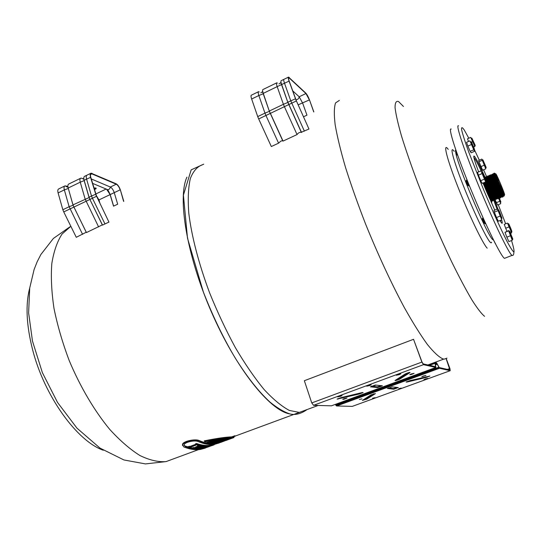 <?xml version="1.0" encoding="UTF-8"?>
<svg xmlns="http://www.w3.org/2000/svg" width="541" height="541" viewBox="0 0 541 541"><rect width="100%" height="100%" fill="white"/><g stroke="black" fill="none" stroke-linecap="round" stroke-linejoin="round"><path stroke-width="0.81" d="M495.218 199.994L497.598 204.998L500.729 203.707L498.667 198.324M499.032 198.398C500.641 202.124 501.189 203.125 500.675 201.394L499.438 198.236M499.485 201.38L496.34 202.679M510.542 233.286L511.678 232.826L507.438 223.095L504.226 224.4L506.91 231.257M510.792 228.464L509.311 225.022C506.166 218.632 513.362 236.126 511.644 230.703L510.792 228.464M510.968 231.866L510.062 232.231M508.838 226.983L505.612 228.288M506.849 237.181L508.885 241.597L512.232 240.258L508.533 230.601L505.003 232.339L506.849 237.181L510.204 235.835M512.388 239.819L512.232 240.258M512.652 238.574L510.183 232.495C506.829 225.577 513.923 243.092 512.652 238.574M508.344 230.993L505.003 232.339M493.926 240.826L495.434 243.863M485.162 223.812L482.66 218.091L483.025 217.692M496.51 217.556L498.322 221.222L501.764 219.822L497.429 209.022L494.001 210.429L494.339 212.133L496.51 217.556L499.958 216.143M502.007 218.341L499.465 211.531C496.611 205.424 500.77 216.569 502.007 218.341M497.781 210.72L494.339 212.133M482.349 218.78L484.229 223.217M468.905 186.036L466.369 180.302L466.984 179.774M480.739 180.708L482.207 183.379L485.642 181.932L480.996 170.855L477.568 172.315L478.413 175.149L480.739 180.708L484.195 179.254M484.722 178.32C485.899 180.802 486.156 181.052 485.487 179.051L483.201 173.526C481.659 170.692 482.166 172.288 484.722 178.32M481.862 173.688L478.413 175.149M466.058 180.992L467.965 185.441M457.28 154.144L455.759 149.783M470.156 151.345L471.13 152.792L474.464 151.352L469.886 140.863L466.545 142.324L467.85 146.084L470.156 151.345L473.503 149.891M472.124 144.643C474.22 149.587 474.951 150.966 474.315 148.775L471.995 143.203C470.758 140.721 470.798 141.201 472.124 144.643M471.204 144.623L467.85 146.084M455.38 150.75L457.253 155.111M473.652 147.03L474.87 146.503L470.724 137.387L467.505 138.8L468.513 141.458M471.853 138.097C472.672 140.822 476.371 148.761 474.897 144.636L471.853 138.097M474.504 146.422L473.571 146.827M472.428 141.85L471.522 142.242M478.941 161.745L482.626 170.192L485.757 168.853L481.835 159.101L478.711 160.44L478.941 161.745L482.078 160.4M485.75 167.081L485.757 168.853M482.917 159.879C481.774 158.29 487.509 171.531 485.852 166.655L482.917 159.879M484.046 165.296L480.902 166.642M184.001 445.27L184.921 445.967L192.359 448.239M194.875 448.624L196.701 448.766M197.878 448.793L200.643 448.645M202.348 448.381L204.133 447.968M192.373 448.286L194.659 448.705L200.995 446.359L198.73 445.933L197.593 446.352L199.264 446.683L195.828 447.366L196.89 447.563L195.193 448.191L193.509 447.867L192.373 448.286L192.231 447.813L195.943 447.387M195.828 447.366L195.686 446.893L196.823 446.474L198.317 446.508M197.593 446.352L197.451 445.879L198.588 445.459L200.515 445.838M196.552 443.498L196.694 443.978L195.45 444.445L195.308 443.958L196.552 443.498C201.61 445.27 206.229 445.845 210.408 445.236L214.229 444.31M208.812 446.217L207.744 446.798L207.636 446.325M207.744 446.798L209.353 446.474L204.248 448.361L204.113 447.901L207.676 446.582M200.731 448.922L207.196 446.596L202.084 448.327L202.348 447.725L199.027 448.34L203.058 446.602L196.748 448.935L201.049 448.205L200.731 448.922L200.684 448.273M196.748 448.935L196.613 448.469L202.76 446.19M201.671 447.366L202.206 447.258L202.348 447.725L205.938 446.386M188.248 447.123L188.106 446.643L189.925 446.447L195.173 444.499L195.957 445.182L195.321 444.979L190.074 446.927L188.248 447.123L190.243 447.752L191.379 447.326L190.716 447.13L195.957 445.182M186.943 177.11C177.347 197.593 186.571 254.98 211.321 311.744C235.998 368.556 269.898 410.578 289.597 413.872M294.527 414.183L301.073 411.769M182.513 445.547L182.486 444.364C183.338 440.969 195.781 438.656 199.298 440.617C205.269 443.147 210.652 444.066 215.453 443.37L216.677 443.16M99.848 202.983L98.956 199.92L110.107 194.618L113.529 206.155L117.681 204.2L114.246 192.65C113.272 189.85 111.967 187.977 110.344 187.037L91.253 178.929M108.944 222.094L96.575 196.268L108.944 222.094L102.519 225.09L89.894 199.46L92.423 198.243L104.974 223.947M89.13 197.438L89.894 199.46L73.907 207.075L86.445 232.569L102.405 224.853M89.096 197.573L73.001 204.883L73.907 207.075L63.75 211.923L76.274 237.296L86.276 232.224M231 438.109L230.581 438.278M229.594 438.623L230.791 438.082M225.59 440.07L227.064 439.488M227.484 439.312L228.816 438.683M226.821 439.414L226.916 439.759L224.799 440.726L219.281 442.761L227.24 439.725L227.592 439.4L226.902 439.272L228.498 438.683L229.269 438.785L228.917 439.17L220.809 442.362L229.276 439.143L229.655 438.643L228.782 438.582L230.148 438.075L231.068 438.122L230.703 438.67L226.01 440.475M225.55 439.894L226.591 439.4M233.063 437.865C234.294 437.5 234.354 437.311 233.259 437.311L232.177 437.324L235.132 436.215L231.839 437.344C225.949 437.513 216.799 438.852 204.397 441.348L206.351 441.983C217.604 439.157 226.003 437.642 231.555 437.453L230.101 437.987C225.07 438.19 217.462 439.61 207.264 442.24L208.61 442.565C217.813 439.867 224.88 438.379 229.81 438.095L228.437 438.602C223.994 438.893 217.678 440.279 209.495 442.748L210.97 442.991C217.982 440.509 223.71 439.082 228.16 438.704L211.734 443.093L212.748 443.187L218.341 441.118L226.212 439.42L219.24 441.172L213.817 443.241L213.709 442.754M207.264 442.24L207.21 441.733M204.397 441.348L204.248 440.861C216.657 438.372 225.807 437.047 231.69 436.878L234.99 435.748L235.125 436.188M233.448 436.858L233.205 437.311M231.589 437.804L231.075 437.96M229.567 438.399L228.985 438.575M229.134 439.319L231.176 438.555L231.46 437.973L230.439 437.967L232.928 437.432L232.657 438.021L232.833 437.426M339.376 100.389L335.548 102.932C334.067 107.28 333.939 114.55 335.163 124.748C337.212 136.575 340.668 150.824 345.537 167.494C351.163 185.265 357.851 204.119 365.594 224.055C378.085 254.818 390.987 282.625 404.289 307.491C412.722 322.51 420.404 334.818 427.343 344.407C433.693 352.259 438.9 357.094 442.964 358.92L444.296 359.129L446.954 358.156M305.753 410.044L299.301 412.425L289.381 410.443C281.733 406.413 273.3 399.427 264.082 389.493C254.574 377.916 245.012 363.985 235.396 347.687C225.989 330.355 217.394 312.062 209.597 292.809C198.77 263.873 191.568 236.059 188.795 213.222C187.741 199.047 188.261 187.45 190.371 178.429C193.293 171.03 197.411 166.439 202.726 164.647M446.142 358.73L449.943 369.99L439.211 367.542L436.634 362.896L434.896 362.47L435.593 366.717L423.19 363.89L422 362.003L413.54 339.295L304.353 380.715L311.751 402.923L313.564 405.31L331.423 405.824L435.87 367.461L435.174 363.207L436.905 363.633L439.475 368.272L450.207 370.686L449.97 368.685L446.244 358.676M308.965 129.029L296.407 100.944L308.965 129.029L301.303 132.281C299.619 132.153 298.199 132.917 297.043 134.574L283.038 141.093L282.26 140.755L280.833 141.127L278.581 143.162L271.325 146.543L258.686 118.939L265.935 115.476L278.581 143.162M303.548 116.775L306.957 115.165L302.642 103.121L299.18 96.771L292.661 90.807M213.817 443.241L216.109 443.207L219.348 441.808M219.504 441.47L221.397 440.678M98.361 199.927L98.956 199.92L96.021 195.024M110.107 194.618L120.143 189.85C119.162 187.044 117.864 185.164 116.254 184.21L91.294 173.634C90.401 173.979 90.225 175.21 90.78 177.306L96.575 196.268M123.605 201.414L120.379 189.952C119.304 186.882 117.891 184.826 116.126 183.784L91.084 173.174C90.104 173.553 89.914 174.899 90.516 177.191L96.393 196.356L92.423 198.243L91.51 196.038L89.055 197.208L89.968 199.419M123.788 201.326L120.379 189.952M96.048 188.099L94.283 189.289M94.411 189.715L96.17 188.559L95.845 187.977L93.897 187.977M84.22 180.586L80.251 182.175L85.147 199.081L98.604 226.909M73.109 205.201L69.14 206.73L82.577 234.368M68.301 188.424L73.076 205.282L86.188 232.17M67.916 186.726L68.281 188.484L64.345 189.891L69.14 206.73L62.844 209.739L63.75 211.923M95.73 194.226L91.51 196.038L86.574 179.105L84.139 180.288L89.055 197.208M80.514 178.314L68.856 183.987C67.835 184.393 67.611 185.739 68.186 188.025L73.001 204.883M64.677 186.023L58.813 188.877C57.765 189.296 57.529 190.642 58.097 192.921L62.844 209.739M83.442 178.929L81.84 178.253L83.409 179.071C83.503 177.928 83.754 178.476 84.186 180.714L89.089 197.587M81.84 178.253L80.866 178.145C79.865 178.537 79.662 179.882 80.251 182.175L68.186 188.025M67.95 186.949L65.035 185.847C64.007 186.26 63.777 187.605 64.345 189.891L58.097 192.921M86.81 175.25L84.734 176.265C83.74 176.65 83.544 177.996 84.139 180.288M67.909 186.679L66.036 185.942M67.74 187.186L65.961 186.483M106.259 189.086L107.774 189.729L108.836 189.438L109.87 188.444L110.344 187.037L116.254 184.21L116.126 183.784M110.087 194.557L106.577 189.222M298.165 104.839L309.384 99.916L305.942 93.539L288.779 77.586C288.306 77.721 288.434 78.885 289.178 81.062L296.407 100.944M313.739 111.973L309.547 100.065C308.302 96.832 307.051 94.506 305.78 93.093L288.563 77.086C288.042 77.241 288.184 78.506 289.002 80.893L296.312 100.984L288.901 104.521L301.553 132.477M313.834 111.933L309.547 100.065M295.494 98.76L287.92 102.154L288.901 104.521L284.397 106.672L297.043 134.574M283.863 79.371L281.246 80.643C280.705 80.805 280.84 82.076 281.645 84.457L287.866 102.445L301.303 132.281M287.866 102.445L283.41 104.312L284.397 106.672L270.392 113.353L283.038 141.093M289.178 81.062L277.168 86.628L283.41 104.312L269.411 111L270.257 113.427L265.935 115.476L264.962 113.13L257.712 116.592L258.686 118.939M276.607 82.901L262.967 89.536C262.385 89.725 262.486 91.003 263.271 93.377L269.371 111.338L264.962 113.13L258.848 95.52L251.653 99.01L257.712 116.592M277.425 83.131L276.796 82.814C276.248 82.976 276.37 84.254 277.168 86.628L263.271 93.377L263.244 93.776L258.848 95.52C258.071 93.147 257.983 91.869 258.571 91.679L259.234 91.977M278.973 83.929L280.481 82.915C280.556 82.205 280.928 82.834 281.597 84.802L287.859 102.459M258.368 91.774L251.409 95.162C250.801 95.358 250.882 96.643 251.653 99.01M295.873 99.72L295.954 99.727C297.766 99.632 298.842 98.645 299.18 96.771L305.942 93.539L305.78 93.093M413.54 339.295L421.872 362.091L423.475 364.675L435.87 367.461M449.787 368.543L447.407 369.415M398.751 388.675L401.266 388.12L398.751 388.675M359.325 399.461L361.963 398.879L359.325 399.461M411.39 373.912L414.108 373.344C411.802 374.413 410.349 374.852 409.74 374.663L411.39 373.912M340.58 396.289L337.665 396.898C339.978 395.836 341.452 395.403 342.088 395.599L340.58 396.289M399.123 374.663L396.296 375.244C398.69 374.129 400.191 373.682 400.793 373.899L399.123 374.663M382.413 385.807L377.618 387.572L370.416 386.842L375.319 385.03L382.413 385.807M371.315 386.2L377.361 386.829L381.263 385.686M370.998 394.876L375.434 393.584L366.784 399.116L362.382 400.414L370.998 394.876M363.822 399.488L366.541 398.419L373.79 393.774M406.873 382.081L406.102 382.047L409.963 380.607L429.892 376.036L426.051 377.469L406.873 382.081L406.737 381.709M387.424 388.566L392.056 386.876L398.311 387.559L393.787 389.216L387.39 388.458M388.316 387.971L393.537 388.519L397.189 387.437M399.731 379.126C397.135 380.282 395.559 380.749 394.998 380.519L405.263 373.939C407.955 372.729 409.571 372.255 410.112 372.519L399.731 379.126L399.468 378.375L408.34 372.715M396.479 379.566L399.468 378.375M362.24 392.55L363.119 392.577L359.244 394.017L337.084 399.102L340.979 397.655L362.24 392.55M369.557 385.584L366.69 386.173C369.043 385.091 370.531 384.651 371.146 384.861L369.557 385.584M344.204 398.643L347.011 398.048C344.8 399.062 343.373 399.481 342.73 399.312L344.204 398.643M423.414 376.002L425.977 375.447L421.811 376.725L423.414 376.002M425.436 378.943L427.917 378.396L423.873 379.64L425.436 378.943M372.539 398.237L375.082 397.669L372.539 398.237M434.836 362.504L428.073 364.999L434.849 362.49M434.944 363.369L429.588 365.344M406.595 373.824L403.884 374.825M376.002 385.104L372.654 386.342M435.681 366.189L434.761 366.528M435.708 366.446L435.207 366.629M421.872 362.091L311.751 402.923M423.475 364.675L313.564 405.31M436.905 363.633L435.329 364.215L436.905 363.633M437.304 364.242L435.512 364.898M335.366 404.377L336.624 405.98L352.272 406.386M438.724 367.278L335.718 405.081M439.035 367.806L336.069 405.574M439.475 368.272L336.624 405.98M450.207 370.686L352.15 406.426L450.207 370.686M200.853 445.899L200.995 446.359M198.588 445.459L198.73 445.933M197.884 446.67L198.026 447.143M196.823 446.474L196.965 446.947M193.367 447.393L193.509 447.867M195.051 447.718L195.193 448.191M217.218 443.532L210.523 445.696C206.351 446.311 201.746 445.737 196.694 443.978M195.45 444.445C200.508 446.197 205.127 446.765 209.313 446.149L214.168 444.837M213.168 445.209L201.577 448.996C196.647 449.747 191.142 448.902 185.063 446.453L184.102 444.749C184.839 441.977 195.213 439.968 198.162 441.584C204.126 444.093 209.516 445 214.324 444.296L219.152 442.998M210.943 445.845L208.86 446.386M204.248 448.361L210.97 445.933M202.943 446.217L203.058 446.602M203.524 446.271L203.632 446.643M189.249 446.217L189.391 446.704M189.925 446.447L190.074 446.927M191.264 446.927L191.379 447.326M195.173 444.499L195.321 444.979M220.836 442.355L215.568 443.836C210.78 444.533 205.404 443.62 199.446 441.104C195.93 439.157 183.487 441.476 182.628 444.864L183.791 446.927C189.884 449.368 195.402 450.207 200.339 449.456L205.289 448.11M483.12 182.993L484.722 187.152C488.219 195.686 490.579 200.725 491.81 202.273L491.262 202.503M498.653 181.932L495.955 174.121C496.807 174.479 505.679 195.889 504.455 194.632L498.653 181.932M492.215 201.09C491.897 202.009 489.605 197.33 485.338 187.051L483.688 182.75M483.708 182.743C486.237 189.803 491.641 201.759 492.08 201.299L492.107 201.293M483.958 182.642L485.656 187.078C490.214 197.986 492.344 202.219 492.053 199.778M493.277 200.447L492.418 200.265L484.506 182.405L486.19 186.855C489.754 195.511 491.952 200.123 492.777 200.691M485.02 182.189L486.724 186.625C490.295 195.301 492.493 199.913 493.304 200.474M485.548 181.965L487.258 186.402C490.836 195.085 493.027 199.703 493.832 200.251M485.405 179.795L487.786 186.178C491.377 194.875 493.561 199.494 494.359 200.028M485.419 177.326L488.32 185.955C491.911 194.665 494.102 199.284 494.887 199.812M485.953 177.103L488.854 185.732C492.452 194.449 494.643 199.068 495.421 199.588M486.481 176.88L489.389 185.509C492.993 194.239 495.177 198.858 495.948 199.365M487.008 176.657L489.923 185.286C493.534 194.03 495.718 198.648 496.476 199.149M487.536 176.434L490.457 185.056C494.075 193.813 496.253 198.439 497.003 198.926M488.063 176.21L490.991 184.833C494.616 193.604 496.794 198.229 497.537 198.703M488.597 175.987L491.526 184.609C495.157 193.394 497.335 198.013 498.065 198.479M489.125 175.764L492.06 184.386C495.698 193.178 497.876 197.803 498.592 198.263M489.652 175.541L492.601 184.163C496.239 192.968 498.41 197.593 499.127 198.04M490.187 175.318L493.135 183.933C496.78 192.758 498.951 197.384 499.654 197.817M490.714 175.095L493.669 183.71C497.321 192.542 499.492 197.174 500.188 197.593M491.242 174.871L494.203 183.487C497.862 192.332 500.033 196.965 500.716 197.37M491.776 174.642L494.738 183.264C498.403 192.123 500.574 196.748 501.25 197.147M492.303 174.418L495.279 183.034C498.944 191.913 501.115 196.539 501.778 196.924M492.837 174.195L495.813 182.811C499.492 191.697 501.656 196.329 502.305 196.701M493.365 173.972L496.347 182.588C500.033 191.487 502.197 196.119 502.839 196.484M493.899 173.749L496.888 182.358C500.574 191.277 502.738 195.91 503.373 196.261M503.651 194.97C504.07 197.364 502.001 193.083 497.422 182.134C494.508 174.79 493.73 172.241 495.076 174.493M495.603 174.27C494.258 172.018 495.049 174.56 497.957 181.911C502.285 192.292 504.401 196.708 504.3 195.166M498.572 181.81C495.678 174.493 494.981 172.166 496.489 174.838C498.518 178.665 503.894 191.636 504.625 194.462C504.719 195.937 502.704 191.717 498.572 181.81M451.221 129.083C447.671 126.878 456.435 154.341 471.13 189.992C485.784 225.631 501.324 257.117 504.51 258.348L505.247 258.057M448.232 149.37C442.653 141.701 446.616 158.202 457.659 186.28C468.634 214.277 482.897 243.957 487.191 248.157M455.657 151.94C456.476 162.814 486.609 234.28 492.56 239.494L493.615 240.211M217.34 442.315L220.106 441.064L224.623 440.009L219.971 441.835L224.968 439.989L222.324 441.395L216.109 443.207L218.307 442.951L223.988 440.881L225.482 440.151L225.259 439.88L226.557 439.4L226.909 439.759M232.657 438.021L231.061 438.602M226.442 438.907L226.557 439.292M211.626 442.734L211.734 443.093M223.717 440.448L223.839 440.834M222.209 441.003L222.324 441.395M216.177 441.814L216.285 442.166M219.2 441.841L219.342 442.308M217.908 442.153L218.05 442.612M209.36 442.315L209.495 442.748M228.329 438.244L228.437 438.602M229.972 437.581L230.101 437.987M231.69 436.878L231.839 437.344M70.844 226.287L62.026 234.091C57.177 241.597 53.775 251.423 51.814 263.568C50.807 276.924 51.537 291.856 53.992 308.377C57.468 325.493 62.546 342.899 69.221 360.597C80.217 386.822 94.357 410.741 109.64 429.284C119.926 440.57 130.009 449.307 139.889 455.508C149.438 460.161 158.148 462.197 166.026 461.615L174.919 458.328M90.78 177.306L86.574 179.105C85.978 176.812 86.175 175.467 87.162 175.081L90.739 173.343M90.543 174.533L92.166 173.742L92.038 173.296M95.676 194.043L106.144 189.039M288.387 77.174L284.039 79.284C283.511 79.446 283.646 80.71 284.458 83.098L290.747 100.802L304.387 131.159M288.495 78.296L289.334 77.89L289.165 77.424M377.361 386.829L377.618 387.572M366.541 398.419L366.784 399.116M425.814 376.807L426.051 377.469M393.537 388.519L393.787 389.216M359.008 393.327L359.244 394.017M337.875 398.69L338.024 399.13M439.272 368.096L336.353 405.838M29.701 288.123C25.4 304.536 26.36 325.033 32.575 349.614C44.355 396.093 77.174 441.287 103.297 450.234M184.921 445.967L185.063 446.453M199.298 440.617L199.446 441.104M493.791 200.474L497.091 209.157M500.655 220.268L500.763 221.81M473.923 157.722C474.903 158.31 477.345 162.76 481.24 171.078M481.963 172.64L484.29 177.773M484.993 177.218C474.234 152.745 469.466 147.585 478.643 171.855M483.005 183.041L494.745 210.124M499.999 220.539C502.271 224.407 502.819 224.184 501.642 219.869M499.208 212.397L494.616 200.204M487.083 177.8L483.593 169.779M479.312 160.183L473.267 147.199M468.817 138.226L464.293 130.07C462.176 127 461.284 126.905 461.622 129.793C462.744 134.499 465.118 141.931 468.749 152.089L483.62 189.776C492.256 210.321 500.736 229.012 506.876 241.097C510.454 247.792 512.807 251.45 513.95 252.065C514.335 250.902 513.531 247.061 511.529 240.535M505.659 223.818L498.261 204.728M458.538 125.837C455.224 123.517 464.279 150.932 479.035 186.665C493.75 222.385 509.101 254.047 512.036 255.379L512.591 255.359M454.163 151.338C449.219 144.433 453.094 159.717 463.231 185.38C473.314 210.97 486.258 238.148 490.132 242.179L491.154 242.909L491.58 242.219M403.464 106.476L398.541 101.539C396.168 100.68 395.011 102.743 395.058 107.727C395.884 114.455 398.061 123.99 401.598 136.339C405.892 150.127 411.282 165.688 417.774 183.02C428.445 210.503 439.711 236.694 451.559 261.594C459.038 276.776 465.787 289.489 471.799 299.741C477.216 308.296 481.476 313.821 484.58 316.329M219.477 441.388L219.619 441.855M234.415 435.87L234.564 436.337M485.703 223.595L485.128 223.832M483.999 223.142L484.837 223.419M482.274 218.929L482.66 218.091M469.419 185.82L468.864 186.05M467.728 185.367L468.574 185.631M465.99 181.14L466.369 180.302M457.037 155.044L457.666 155.24M455.312 150.898L455.684 150.067M212.43 444.486L210.408 445.236M293.438 414.589L235.105 436.12M215.866 443.221L215.453 443.37M198.398 449.666L166.026 461.615M443.796 359.089L427.89 364.959M318.209 405.446L299.301 412.425M107.774 189.729L110.114 194.3L113.617 206.107M96.17 188.559L96.041 188.126M89.894 199.46L102.256 224.752M107.801 189.729L92.552 183.358M269.371 111.338L282.754 140.843M269.364 111.351L263.244 93.769C262.71 92.031 262.358 91.415 262.182 91.929L260.843 92.849M307.031 409.571C301.073 413.818 295.379 415.278 289.949 413.96C283.761 411.89 277.066 407.894 269.858 401.977C258.632 391.616 247.109 376.996 235.281 358.115C223.731 338.889 213.1 316.87 203.375 292.045L187.49 238.155L183.419 195.125L191.176 169.854L203.754 164.166M69.863 226.862L53.349 238.486L40.893 254.486L37.173 261.749L34.11 269.506L29.714 288.015L28.619 312.894L32.48 341.101L42.381 372.654L57.508 402.403L76.998 428.195L99.997 448.104L123.896 459.951L145.461 463.914L166.256 461.574M210.523 445.696L209.313 446.149M215.568 443.836L214.324 444.296M201.577 448.996L200.339 449.456M182.486 444.364L182.628 444.864M492.08 201.299L492.222 200.887M483.979 182.628L485.662 187.044C488.307 193.779 491.769 200.758 491.864 200.454L492.75 200.664M485.04 182.182L492.952 200.048L493.805 200.224M485.575 181.959L493.48 199.832L494.332 200.001M485.48 179.923L487.793 186.145L494.014 199.615L494.859 199.778M485.426 177.407L484.892 177.489M485.953 177.191C485.832 177.881 483.573 173.343 488.327 185.921L494.548 199.399L495.38 199.555M486.481 176.968L485.953 177.096L488.861 185.698L495.083 199.183L495.908 199.331M487.015 176.751C487.096 177.678 484.405 172.336 489.395 185.475L495.617 198.966L496.435 199.108M487.542 176.528L487.008 176.643L489.93 185.252L496.151 198.75L496.969 198.885M488.07 176.312C488.158 177.259 485.446 171.842 490.464 185.022L496.719 198.581L497.497 198.662M488.604 176.089L488.063 176.19L490.998 184.799L497.253 198.364L498.024 198.439M489.747 176.745L488.645 175.703C488.564 175.872 488.07 175.73 491.532 184.576C495.089 193.421 498.105 199.189 498.011 198.425C498.559 199.129 498.667 198.709 498.329 197.174M490.268 176.522L489.172 175.48C489.091 175.649 488.591 175.48 492.067 184.353C495.61 193.151 498.626 198.953 498.538 198.195C499.086 198.905 499.187 198.493 498.856 196.958M490.795 176.305L489.7 175.257C489.598 175.399 489.192 175.44 492.601 184.129C496.151 192.934 499.16 198.736 499.066 197.979C499.613 198.689 499.722 198.276 499.384 196.735M491.323 176.082L490.227 175.034C490.139 175.21 489.706 175.162 493.142 183.899C496.685 192.711 499.695 198.513 499.6 197.756C500.148 198.473 500.249 198.053 499.911 196.518M491.85 175.859L490.755 174.811C490.673 174.98 490.227 174.899 493.676 183.676C497.226 192.495 500.229 198.297 500.134 197.539C500.682 198.236 500.783 197.823 500.439 196.302M491.783 174.777L491.242 174.824L494.21 183.453L500.452 197.046L501.196 197.093M492.317 174.554L491.776 174.621L494.745 183.23L500.986 196.829L501.723 196.87M493.433 175.189L492.33 174.182C492.215 174.276 492.04 174.79 495.286 183C498.863 191.872 501.845 197.654 501.737 196.883C502.278 197.573 502.373 197.161 502.021 195.639M493.96 174.966L492.858 173.959C492.743 174.06 492.587 174.594 495.82 182.777C499.404 191.656 502.379 197.438 502.264 196.66C502.805 197.35 502.9 196.938 502.548 195.423M494.481 174.743L493.385 173.735C493.277 173.83 493.101 174.33 496.354 182.554C499.945 191.44 502.914 197.215 502.799 196.437C503.34 197.127 503.434 196.721 503.083 195.206M494.447 173.681C494.346 174.385 491.952 169.448 496.895 182.331L503.13 195.964L503.84 195.964M494.914 173.391C494.853 174.141 492.547 169.407 497.429 182.101L503.597 195.646L504.388 195.903M504.51 258.348L512.036 255.379C513.199 255.798 513.822 254.696 513.889 252.079M231.46 437.973L231.068 438.122M229.655 438.643L229.269 438.785M227.592 439.4L227.098 439.583M225.374 440.218L224.657 440.482M221.046 441.814L217.739 443.038M219.247 441.497L219.389 441.956M228.775 438.71L228.917 439.17M230.561 438.203L230.703 438.67"/></g></svg>
